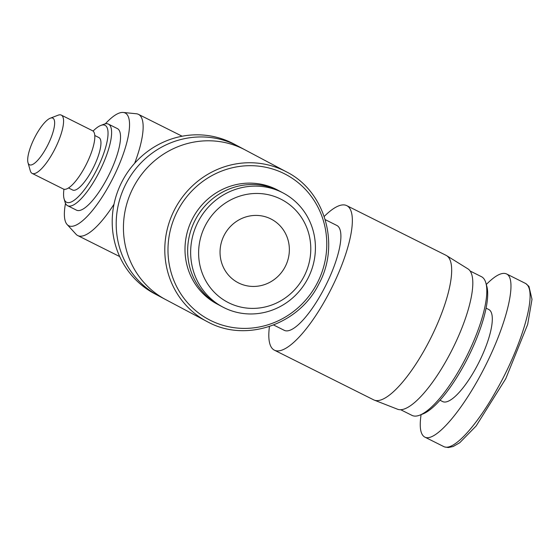 <?xml version="1.0" encoding="UTF-8"?>
<svg xmlns="http://www.w3.org/2000/svg" width="560" height="560" viewBox="0 0 560 560"><rect width="100%" height="100%" fill="white"/><g stroke="black" fill="none" stroke-linecap="round" stroke-linejoin="round"><path stroke-width="0.84" d="M400.701 409.731L412.013 415.394A77.56 22.414 -63.4 0 0 419.685 415.184A77.56 22.414 -63.4 0 0 466.529 356.552A77.56 22.414 -63.4 0 0 485.863 282.94A77.56 22.414 -63.4 0 0 481.432 276.675L470.12 271.012M419.685 415.184L422.828 413.98A74.956 21.665 -63.4 0 0 468.09 357.315A74.956 21.665 -63.4 0 0 486.78 286.174L485.863 282.94M243.432 149.037A84.728 81.109 -62 0 1 245.098 149.898L233.856 143.927A84.728 81.109 -62 0 0 232.19 143.073A84.728 81.109 -62 0 0 122.031 181.594A84.728 81.109 -62 0 0 154.385 293.594L165.627 299.565A84.728 81.109 -62 0 1 133.266 187.558A84.728 81.109 -62 0 1 243.432 149.037M218.456 304.717A64.526 61.768 -62 0 1 218.386 304.682A64.526 61.768 -62 0 1 217.119 304.031A64.526 61.768 -62 0 1 192.479 218.736A64.526 61.768 -62 0 1 276.367 189.399A64.526 61.768 -62 0 1 277.641 190.05A64.526 61.768 -62 0 1 278.964 190.778M283.297 193.06L280.301 191.464A64.526 61.768 118 0 0 279.034 190.813A64.526 61.768 118 0 0 195.139 220.15A64.526 61.768 118 0 0 219.779 305.445L222.775 307.034A64.526 61.768 118 0 0 224.042 307.685A64.526 61.768 118 0 0 307.937 278.355A64.526 61.768 118 0 0 283.297 193.06A64.526 61.768 118 0 0 282.03 192.402A64.526 61.768 118 0 0 198.135 221.739A64.526 61.768 118 0 0 222.775 307.034M228.641 302.75A58.009 55.531 -62 0 1 205.037 226.079A58.009 55.531 -62 0 1 280.763 199.108A58.009 55.531 -62 0 1 304.36 275.779A58.009 55.531 -62 0 1 228.641 302.75M238.595 282.954A35.847 34.314 -62 0 1 237.888 282.59A35.847 34.314 -62 0 1 224.203 235.2A35.847 34.314 -62 0 1 270.809 218.904A35.847 34.314 -62 0 1 271.509 219.268A35.847 34.314 -62 0 1 285.201 266.658A35.847 34.314 -62 0 1 238.595 282.954M113.995 204.26A67.781 19.593 116.6 0 1 77.777 235.585A67.781 19.593 116.6 0 1 77.658 235.522A67.781 19.593 116.6 0 1 76.041 234.255L67.123 224.518A63.042 18.221 -63.4 0 0 113.05 177.933A63.042 18.221 -63.4 0 0 123.207 112.455A63.042 18.221 -63.4 0 0 105.315 123.823M123.207 112.455L136.339 113.757A67.781 19.593 116.6 0 1 138.446 114.352A67.781 19.593 116.6 0 1 138.572 114.415A67.781 19.593 116.6 0 1 134.652 163.268M68.53 187.957L72.667 190.029A29.33 8.477 -63.4 0 0 93.282 167.776A29.33 8.477 -63.4 0 0 98.917 137.571L94.78 135.499M28 162.673L30.289 170.765A32.585 9.422 -63.4 0 0 32.151 173.397L63.399 189.035A32.585 9.422 -63.4 0 0 86.303 164.311A32.585 9.422 -63.4 0 0 92.568 130.746L61.32 115.115A32.585 9.422 -63.4 0 0 58.1 115.199L50.246 118.216A26.068 7.532 116.6 0 1 47.817 144.998A26.068 7.532 116.6 0 1 28 162.673A26.068 7.532 116.6 0 1 34.503 137.928A26.068 7.532 116.6 0 1 50.246 118.216M32.151 173.397A32.585 9.422 -63.4 0 0 55.055 148.673A32.585 9.422 -63.4 0 0 61.32 115.115M64.085 198.793L65.002 202.034A45.626 13.188 -63.4 0 0 67.613 205.716A45.626 13.188 -63.4 0 0 99.68 171.101A45.626 13.188 -63.4 0 0 108.444 124.117A45.626 13.188 -63.4 0 0 103.929 124.236L100.793 125.447A43.015 12.432 116.6 0 1 96.782 169.631A43.015 12.432 116.6 0 1 64.085 198.793A43.015 12.432 116.6 0 1 63.966 189.245M108.444 124.117L117.369 128.583A45.626 13.188 116.6 0 1 108.605 175.567A45.626 13.188 116.6 0 1 76.538 210.182L67.613 205.716M93.072 131.075A43.015 12.432 116.6 0 1 100.793 125.447M65.499 203.392A63.042 18.221 -63.4 0 0 67.123 224.518M167.293 300.426A84.728 81.109 -62 0 1 165.627 299.565M439.992 400.239L442.652 401.576A51.492 14.882 -63.4 0 0 478.842 362.509A51.492 14.882 -63.4 0 0 488.733 309.484L486.073 308.147M525.434 283.388L525.665 283.507C539.049 291.438 519.995 349.307 496.51 390.117C478.688 422.485 454.048 452.116 443.667 446.537L424.697 437.045C420.448 434.574 419.251 427.105 421.085 414.645M486.297 284.473C495.292 275.415 502.054 271.908 506.576 273.952L506.688 274.015C517.335 279.258 507.388 322.21 485.45 365.715C463.666 409.297 435.267 442.736 424.809 437.101M284.221 330.302A58.66 16.954 -63.4 0 0 284.326 330.358A58.66 16.954 -63.4 0 0 325.647 285.67A58.66 16.954 -63.4 0 0 336.931 225.498A58.66 16.954 -63.4 0 0 336.826 225.449A58.66 16.954 -63.4 0 0 336.721 225.393M324.205 216.461A80.815 23.359 116.6 0 1 346.745 205.632L446.061 255.332A80.815 23.359 116.6 0 1 446.208 255.402A80.815 23.359 116.6 0 1 446.6 255.633A80.815 23.359 116.6 0 1 430.787 338.058A80.815 23.359 116.6 0 1 374.29 400.127A80.815 23.359 116.6 0 1 373.73 399.882L274.407 350.175A80.815 23.359 116.6 0 1 274.26 350.105A80.815 23.359 116.6 0 1 269.451 326.501M346.745 205.632A80.815 23.359 116.6 0 1 346.885 205.702A80.815 23.359 116.6 0 1 331.338 288.61A80.815 23.359 116.6 0 1 274.407 350.175M374.29 400.127L397.614 409.255A78.54 22.701 -63.4 0 0 452.515 348.929A78.54 22.701 -63.4 0 0 467.887 268.835L446.6 255.633M525.665 283.507A3.913 3.745 -62 0 1 525.735 283.542L506.576 273.952M286.447 171.857A84.728 81.109 118 0 0 284.781 170.996A84.728 81.109 118 0 0 174.622 209.517A84.728 81.109 118 0 0 206.976 321.524A84.728 81.109 118 0 0 208.642 322.378C246.568 342.615 299.026 324.401 318.766 284.172C340.543 244.762 325.115 191.093 286.447 171.857L237.853 146.048A84.728 81.109 -62 0 0 236.187 145.194A84.728 81.109 -62 0 0 126.021 183.715A84.728 81.109 -62 0 0 158.382 295.715L208.649 322.385M284.277 173.677A82.124 78.617 -62 0 1 317.681 282.226A82.124 78.617 -62 0 1 210.483 320.404A82.124 78.617 -62 0 1 177.072 211.862A82.124 78.617 -62 0 1 284.277 173.677M138.446 114.352L182.14 136.22M77.777 235.585L119.693 256.557M525.735 283.542L528.962 286.412L532 299.348L527.667 324.436L505.771 378.686L476.14 425.978L459.767 442.701L453.194 446.509L448.343 447.545L444.766 446.971M325.227 219.639L336.826 225.449M273.609 324.996L284.326 330.358"/></g></svg>
